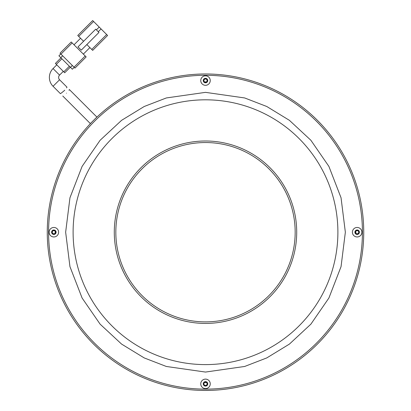 <?xml version="1.0" encoding="UTF-8"?>
<svg xmlns="http://www.w3.org/2000/svg" width="411" height="411" viewBox="0 0 411 411"><rect width="100%" height="100%" fill="white"/><g stroke="black" fill="none" stroke-linecap="round" stroke-linejoin="round"><path stroke-width="0.62" d="M66.474 93.184C61.763 96.893 61.763 96.893 66.474 93.184C61.763 96.893 61.763 96.893 66.474 93.184C70.332 88.627 70.332 88.627 66.474 93.184M62.78 96.02L90.343 123.583L96.873 117.058L69.377 89.562L68.971 90.256M56.78 64.84L53.05 68.57L59.574 75.095L63.304 71.365M59.574 75.095A3.298 3.298 0 0 0 59.574 79.76L66.988 87.173L66.582 87.872M53.05 68.57A12.525 12.525 0 0 0 53.05 86.284L59.574 79.76M64.748 90.179L64.101 90.81C67.943 86.233 67.943 86.233 64.101 90.81C59.41 94.535 59.41 94.535 64.101 90.81L61.558 92.871M61.547 92.881L60.422 93.662L53.05 86.284M83.587 41.295L78.691 36.399L93.61 21.48L99.205 27.075L96.405 29.875M93.61 21.48L92.675 20.55L77.756 35.469L78.691 36.399M91.745 49.454L92.675 50.389L107.595 35.469L106.665 34.534L91.745 49.454L86.849 44.558M77.756 35.469L92.675 20.55M98.27 31.739L101.07 28.94L99.205 27.075M89.881 47.589L83.351 54.118M74.026 44.794L80.556 38.264M101.07 28.94L106.665 34.534M72.161 42.929L71.231 41.994L60.042 53.183L60.972 54.118L72.161 42.929L85.216 55.983L74.026 67.173L60.972 54.118M86.151 56.913L74.961 68.103L86.151 56.913L85.216 55.983M95.706 29.176L77.992 46.89L81.255 50.152L98.969 32.438L95.706 29.176M74.026 67.173L74.961 68.103M72.351 65.493L70.487 67.358L72.351 69.223L74.216 67.358L72.351 69.223M58.922 55.798L60.787 53.933L58.922 55.798L60.787 57.658L62.652 55.798M70.487 67.358L60.787 57.658M64.702 72.768L70.296 67.173L64.702 72.768L56.312 64.373L61.907 58.778M60.972 57.848L55.377 63.443L56.312 64.373M205.68 81.887A150.328 150.328 0 0 1 206.199 81.887M205.32 382.538A150.328 150.328 0 0 1 204.801 382.538M205.5 321.88A89.67 89.67 0 0 1 115.83 232.21A89.67 89.67 0 0 1 205.5 142.545A89.67 89.67 0 0 1 295.17 232.21A89.67 89.67 0 0 1 205.5 321.88M205.5 75.819A4.747 4.747 0 0 0 200.753 80.566A4.747 4.747 0 0 0 205.5 85.313A4.747 4.747 0 0 0 210.247 80.566A4.747 4.747 0 0 0 205.5 75.819M205.5 78.326A2.24 2.24 0 0 0 203.26 80.566A2.24 2.24 0 0 0 205.5 82.806A2.24 2.24 0 0 0 207.74 80.566A2.24 2.24 0 0 0 205.5 78.326M53.856 227.463A4.747 4.747 0 0 0 49.109 232.21A4.747 4.747 0 0 0 53.856 236.957A4.747 4.747 0 0 0 58.603 232.21A4.747 4.747 0 0 0 53.856 227.463M53.856 229.97A2.24 2.24 0 0 0 51.611 232.21A2.24 2.24 0 0 0 53.856 234.455A2.24 2.24 0 0 0 56.096 232.21A2.24 2.24 0 0 0 53.856 229.97M205.5 379.112A4.747 4.747 0 0 0 200.753 383.859A4.747 4.747 0 0 0 205.5 388.606A4.747 4.747 0 0 0 210.247 383.859A4.747 4.747 0 0 0 205.5 379.112M205.5 381.613A2.24 2.24 0 0 0 203.26 383.859A2.24 2.24 0 0 0 205.5 386.099A2.24 2.24 0 0 0 207.74 383.859A2.24 2.24 0 0 0 205.5 381.613M357.144 227.463A4.747 4.747 0 0 0 352.397 232.21A4.747 4.747 0 0 0 357.144 236.957A4.747 4.747 0 0 0 361.891 232.21A4.747 4.747 0 0 0 357.144 227.463M357.144 229.97A2.24 2.24 0 0 0 354.904 232.21A2.24 2.24 0 0 0 357.144 234.455A2.24 2.24 0 0 0 359.389 232.21A2.24 2.24 0 0 0 357.144 229.97M205.5 75.29A156.92 156.92 0 0 1 362.42 232.21A156.92 156.92 0 0 1 205.5 389.13A156.92 156.92 0 0 1 48.58 232.21A156.92 156.92 0 0 1 205.5 75.29M206.569 390.445L205.5 390.45A158.24 158.24 0 0 0 363.74 232.21A158.24 158.24 0 0 0 205.5 73.975A158.24 158.24 0 0 0 47.26 232.21A158.24 158.24 0 0 0 205.5 390.45L200.311 390.363M355.823 233.083L355.823 231.342L355.823 233.083M204.627 81.887L206.373 81.887M206.373 382.533L204.627 382.533M55.177 233.083L55.177 231.342L55.177 233.083M205.5 382.276A1.582 1.582 0 0 1 207.082 383.859A1.582 1.582 0 0 1 205.5 385.441A1.582 1.582 0 0 1 203.918 383.859A1.582 1.582 0 0 1 205.5 382.276M357.144 230.628A1.582 1.582 0 0 1 358.726 232.21A1.582 1.582 0 0 1 357.144 233.792A1.582 1.582 0 0 1 355.561 232.21A1.582 1.582 0 0 1 357.144 230.628M53.856 230.628A1.582 1.582 0 0 1 55.439 232.21A1.582 1.582 0 0 1 53.856 233.792A1.582 1.582 0 0 1 52.274 232.21A1.582 1.582 0 0 1 53.856 230.628M205.5 78.984A1.582 1.582 0 0 1 207.082 80.566A1.582 1.582 0 0 1 205.5 82.149A1.582 1.582 0 0 1 203.918 80.566A1.582 1.582 0 0 1 205.5 78.984M204.431 73.975L200.311 74.057M363.735 233.207L363.653 237.399M47.265 233.207L47.306 235.893M47.265 231.218L47.347 227.021M205.5 385.965A2.112 2.112 0 0 0 207.612 383.859A2.112 2.112 0 0 0 205.5 381.747A2.112 2.112 0 0 0 203.388 383.859A2.112 2.112 0 0 0 205.5 385.965M205.5 82.678A2.112 2.112 0 0 0 207.612 80.566A2.112 2.112 0 0 0 205.5 78.455A2.112 2.112 0 0 0 203.388 80.566A2.112 2.112 0 0 0 205.5 82.678M53.856 234.321A2.112 2.112 0 0 0 55.963 232.21A2.112 2.112 0 0 0 53.856 230.103A2.112 2.112 0 0 0 51.745 232.21A2.112 2.112 0 0 0 53.856 234.321M357.144 234.321A2.112 2.112 0 0 0 359.255 232.21A2.112 2.112 0 0 0 357.144 230.103A2.112 2.112 0 0 0 355.037 232.21A2.112 2.112 0 0 0 357.144 234.321M204.591 390.445L210.689 390.363M206.409 73.975L205.5 73.975M363.735 231.218L363.653 227.021M69.367 66.238L63.772 71.833M205.5 140.999A91.211 91.211 0 0 0 114.289 232.21A91.211 91.211 0 0 0 205.5 323.426A91.211 91.211 0 0 0 296.711 232.21A91.211 91.211 0 0 0 205.5 140.999M205.5 364.603A132.393 132.393 0 0 1 73.107 232.21A132.393 132.393 0 0 1 205.5 99.816A132.393 132.393 0 0 1 337.893 232.21A132.393 132.393 0 0 1 205.5 364.603M205.5 92.357L166.342 97.952L144.215 106.5L121.589 120.331L100.13 140.254L82.102 166.398L69.952 197.789L65.647 232.21L69.952 266.636L82.102 298.026L100.13 324.171L121.589 344.094L144.215 357.919L166.342 366.468L205.5 372.063L244.658 366.468L266.785 357.919L289.411 344.094L310.87 324.171L328.898 298.026L341.048 266.636L345.353 232.21L341.048 197.789L328.898 166.398L310.87 140.254L289.411 120.331L266.785 106.5L244.658 97.952L205.5 92.357"/></g></svg>
